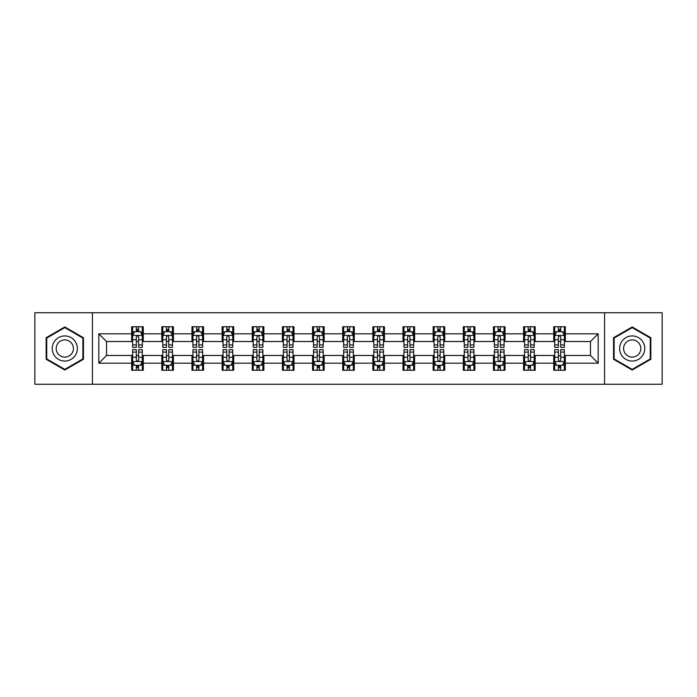 <?xml version="1.0" encoding="UTF-8"?>
<svg xmlns="http://www.w3.org/2000/svg" width="697" height="697" viewBox="0 0 697 697"><rect width="100%" height="100%" fill="white"/><g stroke="black" fill="none" stroke-linecap="round" stroke-linejoin="round"><path stroke-width="1.05" d="M604.56 384.256L662.15 384.256L662.15 312.744L604.56 312.744L604.56 384.256L92.44 384.256L92.44 312.744L34.85 312.744L34.85 384.256L92.44 384.256M604.56 312.744L92.44 312.744M565.328 333.811L565.328 326.762L553.732 326.762L553.732 333.811L535.183 333.811L535.183 326.762L523.586 326.762L523.586 333.811L505.037 333.811L505.037 326.762L493.441 326.762L493.441 333.811L474.884 333.811L474.884 326.762L463.296 326.762L463.296 333.811L444.738 333.811L444.738 326.762L433.142 326.762L433.142 333.811L414.593 333.811L414.593 326.762L402.997 326.762L402.997 333.811L384.448 333.811L384.448 326.762L372.851 326.762L372.851 333.811L354.294 333.811L354.294 326.762L342.706 326.762L342.706 333.811L324.149 333.811L324.149 326.762L312.552 326.762L312.552 333.811L294.003 333.811L294.003 326.762L282.407 326.762L282.407 333.811L263.858 333.811L263.858 326.762L252.262 326.762L252.262 333.811L233.704 333.811L233.704 326.762L222.116 326.762L222.116 333.811L203.559 333.811L203.559 326.762L191.963 326.762L191.963 333.811L173.414 333.811L173.414 326.762L161.817 326.762L161.817 333.811L143.268 333.811L143.268 326.762L131.672 326.762L131.672 333.811L98.817 333.811L98.817 363.189L106.545 355.461L131.672 355.461L131.672 370.238L143.268 370.238L143.268 355.461L161.817 355.461L161.817 370.238L173.414 370.238L173.414 355.461L191.963 355.461L191.963 370.238L203.559 370.238L203.559 355.461L222.116 355.461L222.116 370.238L233.704 370.238L233.704 355.461L252.262 355.461L252.262 370.238L263.858 370.238L263.858 355.461L282.407 355.461L282.407 370.238L294.003 370.238L294.003 355.461L312.552 355.461L312.552 370.238L324.149 370.238L324.149 355.461L342.706 355.461L342.706 370.238L354.294 370.238L354.294 355.461L372.851 355.461L372.851 370.238L384.448 370.238L384.448 355.461L402.997 355.461L402.997 370.238L414.593 370.238L414.593 355.461L433.142 355.461L433.142 370.238L444.738 370.238L444.738 355.461L463.296 355.461L463.296 370.238L474.884 370.238L474.884 355.461L493.441 355.461L493.441 370.238L505.037 370.238L505.037 355.461L523.586 355.461L523.586 370.238L535.183 370.238L535.183 355.461L553.732 355.461L553.732 370.238L565.328 370.238L565.328 355.461L590.455 355.461L590.455 341.539L565.328 341.539L565.328 333.811L598.183 333.811L598.183 363.189L565.328 363.189M553.732 363.189L535.183 363.189M523.586 363.189L505.037 363.189M493.441 363.189L474.884 363.189M463.296 363.189L444.738 363.189M433.142 363.189L414.593 363.189M402.997 363.189L384.448 363.189M372.851 363.189L354.294 363.189M342.706 363.189L324.149 363.189M312.552 363.189L294.003 363.189M282.407 363.189L263.858 363.189M252.262 363.189L233.704 363.189M222.116 363.189L203.559 363.189M191.963 363.189L173.414 363.189M161.817 363.189L143.268 363.189M131.672 363.189L98.817 363.189M553.732 333.811L553.732 341.539L535.183 341.539L535.183 333.811M523.586 333.811L523.586 341.539L505.037 341.539L505.037 333.811M493.441 333.811L493.441 341.539L474.884 341.539L474.884 333.811M463.296 333.811L463.296 341.539L444.738 341.539L444.738 333.811M433.142 333.811L433.142 341.539L414.593 341.539L414.593 333.811M402.997 333.811L402.997 341.539L384.448 341.539L384.448 333.811M372.851 333.811L372.851 341.539L354.294 341.539L354.294 333.811M342.706 333.811L342.706 341.539L324.149 341.539L324.149 333.811M312.552 333.811L312.552 341.539L294.003 341.539L294.003 333.811M282.407 333.811L282.407 341.539L263.858 341.539L263.858 333.811M252.262 333.811L252.262 341.539L233.704 341.539L233.704 333.811M222.116 333.811L222.116 341.539L203.559 341.539L203.559 333.811M191.963 333.811L191.963 341.539L173.414 341.539L173.414 333.811M161.817 333.811L161.817 341.539L143.268 341.539L143.268 333.811M131.672 333.811L131.672 341.539L106.545 341.539L98.817 333.811M106.545 341.539L106.545 355.461M598.183 363.189L590.455 355.461M590.455 341.539L598.183 333.811M131.672 331.589L132.639 331.589M136.307 331.589L138.625 331.589M142.301 331.589L143.268 331.589M131.672 341.347L132.639 341.347M136.307 341.347L138.625 341.347M142.301 341.347L143.268 341.347M131.672 355.653L132.639 355.653M136.307 355.653L138.625 355.653M142.301 355.653L143.268 355.653M131.672 365.411L132.639 365.411M136.307 365.411L138.625 365.411M142.301 365.411L143.268 365.411M161.817 355.653L162.784 355.653M166.452 355.653L168.779 355.653M172.447 355.653L173.414 355.653M161.817 365.411L162.784 365.411M166.452 365.411L168.779 365.411M172.447 365.411L173.414 365.411M161.817 331.589L162.784 331.589M166.452 331.589L168.779 331.589M172.447 331.589L173.414 331.589M161.817 341.347L162.784 341.347M166.452 341.347L168.779 341.347M172.447 341.347L173.414 341.347M191.963 355.653L192.93 355.653M196.606 355.653L198.924 355.653M202.592 355.653L203.559 355.653M191.963 365.411L192.93 365.411M196.606 365.411L198.924 365.411M202.592 365.411L203.559 365.411M191.963 331.589L192.93 331.589M196.606 331.589L198.924 331.589M202.592 331.589L203.559 331.589M191.963 341.347L192.93 341.347M196.606 341.347L198.924 341.347M202.592 341.347L203.559 341.347M222.116 355.653L223.075 355.653M226.752 355.653L229.069 355.653M232.737 355.653L233.704 355.653M222.116 365.411L223.075 365.411M226.752 365.411L229.069 365.411M232.737 365.411L233.704 365.411M222.116 331.589L223.075 331.589M226.752 331.589L229.069 331.589M232.737 331.589L233.704 331.589M222.116 341.347L223.075 341.347M226.752 341.347L229.069 341.347M232.737 341.347L233.704 341.347M252.262 355.653L253.229 355.653M256.897 355.653L259.214 355.653M262.891 355.653L263.858 355.653M252.262 365.411L253.229 365.411M256.897 365.411L259.214 365.411M262.891 365.411L263.858 365.411M252.262 331.589L253.229 331.589M256.897 331.589L259.214 331.589M262.891 331.589L263.858 331.589M252.262 341.347L253.229 341.347M256.897 341.347L259.214 341.347M262.891 341.347L263.858 341.347M282.407 355.653L283.374 355.653M287.042 355.653L289.368 355.653M293.036 355.653L294.003 355.653M282.407 365.411L283.374 365.411M287.042 365.411L289.368 365.411M293.036 365.411L294.003 365.411M282.407 331.589L283.374 331.589M287.042 331.589L289.368 331.589M293.036 331.589L294.003 331.589M282.407 341.347L283.374 341.347M287.042 341.347L289.368 341.347M293.036 341.347L294.003 341.347M312.552 355.653L313.519 355.653M317.196 355.653L319.514 355.653M323.181 355.653L324.149 355.653M312.552 365.411L313.519 365.411M317.196 365.411L319.514 365.411M323.181 365.411L324.149 365.411M312.552 331.589L313.519 331.589M317.196 331.589L319.514 331.589M323.181 331.589L324.149 331.589M312.552 341.347L313.519 341.347M317.196 341.347L319.514 341.347M323.181 341.347L324.149 341.347M342.706 355.653L343.665 355.653M347.341 355.653L349.659 355.653M353.335 355.653L354.294 355.653M342.706 365.411L343.665 365.411M347.341 365.411L349.659 365.411M353.335 365.411L354.294 365.411M342.706 331.589L343.665 331.589M347.341 331.589L349.659 331.589M353.335 331.589L354.294 331.589M342.706 341.347L343.665 341.347M347.341 341.347L349.659 341.347M353.335 341.347L354.294 341.347M372.851 355.653L373.819 355.653M377.486 355.653L379.804 355.653M383.481 355.653L384.448 355.653M372.851 365.411L373.819 365.411M377.486 365.411L379.804 365.411M383.481 365.411L384.448 365.411M372.851 331.589L373.819 331.589M377.486 331.589L379.804 331.589M383.481 331.589L384.448 331.589M372.851 341.347L373.819 341.347M377.486 341.347L379.804 341.347M383.481 341.347L384.448 341.347M402.997 355.653L403.964 355.653M407.632 355.653L409.958 355.653M413.626 355.653L414.593 355.653M402.997 365.411L403.964 365.411M407.632 365.411L409.958 365.411M413.626 365.411L414.593 365.411M402.997 331.589L403.964 331.589M407.632 331.589L409.958 331.589M413.626 331.589L414.593 331.589M402.997 341.347L403.964 341.347M407.632 341.347L409.958 341.347M413.626 341.347L414.593 341.347M433.142 355.653L434.109 355.653M437.786 355.653L440.103 355.653M443.771 355.653L444.738 355.653M433.142 365.411L434.109 365.411M437.786 365.411L440.103 365.411M443.771 365.411L444.738 365.411M433.142 331.589L434.109 331.589M437.786 331.589L440.103 331.589M443.771 331.589L444.738 331.589M433.142 341.347L434.109 341.347M437.786 341.347L440.103 341.347M443.771 341.347L444.738 341.347M463.296 355.653L464.263 355.653M467.931 355.653L470.248 355.653M473.925 355.653L474.884 355.653M463.296 365.411L464.263 365.411M467.931 365.411L470.248 365.411M473.925 365.411L474.884 365.411M463.296 331.589L464.263 331.589M467.931 331.589L470.248 331.589M473.925 331.589L474.884 331.589M463.296 341.347L464.263 341.347M467.931 341.347L470.248 341.347M473.925 341.347L474.884 341.347M493.441 355.653L494.408 355.653M498.076 355.653L500.394 355.653M504.07 355.653L505.037 355.653M493.441 365.411L494.408 365.411M498.076 365.411L500.394 365.411M504.07 365.411L505.037 365.411M493.441 331.589L494.408 331.589M498.076 331.589L500.394 331.589M504.07 331.589L505.037 331.589M493.441 341.347L494.408 341.347M498.076 341.347L500.394 341.347M504.07 341.347L505.037 341.347M523.586 355.653L524.553 355.653M528.221 355.653L530.548 355.653M534.216 355.653L535.183 355.653M523.586 365.411L524.553 365.411M528.221 365.411L530.548 365.411M534.216 365.411L535.183 365.411M523.586 331.589L524.553 331.589M528.221 331.589L530.548 331.589M534.216 331.589L535.183 331.589M523.586 341.347L524.553 341.347M528.221 341.347L530.548 341.347M534.216 341.347L535.183 341.347M553.732 355.653L554.699 355.653M558.375 355.653L560.693 355.653M564.361 355.653L565.328 355.653M553.732 365.411L554.699 365.411M558.375 365.411L560.693 365.411M564.361 365.411L565.328 365.411M553.732 331.589L554.699 331.589M558.375 331.589L560.693 331.589M564.361 331.589L565.328 331.589M553.732 341.347L554.699 341.347M558.375 341.347L560.693 341.347M564.361 341.347L565.328 341.347M64.804 370.037L83.457 359.269L83.457 337.731L64.804 326.963L46.159 337.731L46.159 359.269L64.804 370.037M650.841 337.731L632.196 326.963L613.543 337.731L613.543 359.269L632.196 370.037L650.841 359.269L650.841 337.731M138.625 329.272L136.307 329.272M142.301 344.919L138.625 344.919L138.625 347.341L142.301 347.341L142.301 335.553L140.367 331.685L134.565 331.685L132.639 335.553L132.639 347.341L136.307 347.341L136.307 344.919L132.639 344.919M132.639 335.553L132.639 326.762M142.301 335.553L142.301 326.762M136.307 331.685L136.307 326.762M138.625 326.762L138.625 331.685M138.625 344.919L138.625 337C137.858 335.51 137.082 335.51 136.307 337L136.307 344.919M136.307 367.728L138.625 367.728M132.639 352.081L136.307 352.081L136.307 349.659L132.639 349.659L132.639 361.447L134.565 365.315L140.367 365.315L142.301 361.447L142.301 349.659L138.625 349.659L138.625 352.081L142.301 352.081M142.301 361.447L142.301 370.238M132.639 361.447L132.639 370.238M138.625 365.315L138.625 370.238M136.307 370.238L136.307 365.315M136.307 352.081L136.307 360C137.082 361.49 137.849 361.49 138.625 360L138.625 352.081M75.685 354.782A12.563 12.563 0 0 0 71.085 337.618A12.563 12.563 0 0 0 53.922 342.218A12.563 12.563 0 0 0 58.522 359.382A12.563 12.563 0 0 0 75.685 354.782M72.253 352.804A8.599 8.599 0 0 0 69.108 341.051A8.599 8.599 0 0 0 57.354 344.196A8.599 8.599 0 0 0 60.508 355.949A8.599 8.599 0 0 0 72.253 352.804M46.734 358.929L46.734 338.071L64.804 327.634L82.873 338.071L82.873 358.929L64.804 369.366L46.734 358.929M632.196 335.937A12.563 12.563 0 0 0 619.633 348.5A12.563 12.563 0 0 0 632.196 361.063A12.563 12.563 0 0 0 644.76 348.5A12.563 12.563 0 0 0 632.196 335.937M632.196 339.901A8.599 8.599 0 0 0 623.597 348.5A8.599 8.599 0 0 0 632.196 357.099A8.599 8.599 0 0 0 640.796 348.5A8.599 8.599 0 0 0 632.196 339.901M650.266 358.929L632.196 369.366L614.127 358.929L614.127 338.071L632.196 327.634L650.266 338.071L650.266 358.929M168.779 329.272L166.452 329.272M172.447 344.919L168.779 344.919L168.779 347.341L172.447 347.341L172.447 335.553L170.512 331.685L164.719 331.685L162.784 335.553L162.784 347.341L166.452 347.341L166.452 344.919L162.784 344.919M162.784 335.553L162.784 326.762M172.447 335.553L172.447 326.762M166.452 331.685L166.452 326.762M168.779 326.762L168.779 331.685M168.779 344.919L168.779 337C168.003 335.51 167.228 335.51 166.452 337L166.452 344.919M198.924 329.272L196.606 329.272M202.592 344.919L198.924 344.919L198.924 347.341L202.592 347.341L202.592 335.553L200.658 331.685L194.864 331.685L192.93 335.553L192.93 347.341L196.606 347.341L196.606 344.919L192.93 344.919M192.93 335.553L192.93 326.762M202.592 335.553L202.592 326.762M196.606 331.685L196.606 326.762M198.924 326.762L198.924 331.685M198.924 344.919L198.924 337C198.148 335.51 197.373 335.51 196.606 337L196.606 344.919M166.452 367.728L168.779 367.728M162.784 352.081L166.452 352.081L166.452 349.659L162.784 349.659L162.784 361.447L164.719 365.315L170.512 365.315L172.447 361.447L172.447 349.659L168.779 349.659L168.779 352.081L172.447 352.081M172.447 361.447L172.447 370.238M162.784 361.447L162.784 370.238M168.779 365.315L168.779 370.238M166.452 370.238L166.452 365.315M166.452 352.081L166.452 360C167.228 361.49 168.003 361.49 168.779 360L168.779 352.081M196.606 367.728L198.924 367.728M192.93 352.081L196.606 352.081L196.606 349.659L192.93 349.659L192.93 361.447L194.864 365.315L200.658 365.315L202.592 361.447L202.592 349.659L198.924 349.659L198.924 352.081L202.592 352.081M202.592 361.447L202.592 370.238M192.93 361.447L192.93 370.238M198.924 365.315L198.924 370.238M196.606 370.238L196.606 365.315M196.606 352.081L196.606 360C197.373 361.49 198.148 361.49 198.924 360L198.924 352.081M229.069 329.272L226.752 329.272M232.737 344.919L229.069 344.919L229.069 347.341L232.737 347.341L232.737 335.553L230.812 331.685L225.009 331.685L223.075 335.553L223.075 347.341L226.752 347.341L226.752 344.919L223.075 344.919M223.075 335.553L223.075 326.762M232.737 335.553L232.737 326.762M226.752 331.685L226.752 326.762M229.069 326.762L229.069 331.685M229.069 344.919L229.069 337C228.294 335.51 227.527 335.51 226.752 337L226.752 344.919M259.214 329.272L256.897 329.272M262.891 344.919L259.214 344.919L259.214 347.341L262.891 347.341L262.891 335.553L260.957 331.685L255.163 331.685L253.229 335.553L253.229 347.341L256.897 347.341L256.897 344.919L253.229 344.919M253.229 335.553L253.229 326.762M262.891 335.553L262.891 326.762M256.897 331.685L256.897 326.762M259.214 326.762L259.214 331.685M259.214 344.919L259.214 337C258.448 335.51 257.672 335.51 256.897 337L256.897 344.919M289.368 329.272L287.042 329.272M293.036 344.919L289.368 344.919L289.368 347.341L293.036 347.341L293.036 335.553L291.102 331.685L285.308 331.685L283.374 335.553L283.374 347.341L287.042 347.341L287.042 344.919L283.374 344.919M283.374 335.553L283.374 326.762M293.036 335.553L293.036 326.762M287.042 331.685L287.042 326.762M289.368 326.762L289.368 331.685M289.368 344.919L289.368 337C288.593 335.51 287.817 335.51 287.042 337L287.042 344.919M226.752 367.728L229.069 367.728M223.075 352.081L226.752 352.081L226.752 349.659L223.075 349.659L223.075 361.447L225.009 365.315L230.812 365.315L232.737 361.447L232.737 349.659L229.069 349.659L229.069 352.081L232.737 352.081M232.737 361.447L232.737 370.238M223.075 361.447L223.075 370.238M229.069 365.315L229.069 370.238M226.752 370.238L226.752 365.315M226.752 352.081L226.752 360C227.518 361.49 228.294 361.49 229.069 360L229.069 352.081M256.897 367.728L259.214 367.728M253.229 352.081L256.897 352.081L256.897 349.659L253.229 349.659L253.229 361.447L255.163 365.315L260.957 365.315L262.891 361.447L262.891 349.659L259.214 349.659L259.214 352.081L262.891 352.081M262.891 361.447L262.891 370.238M253.229 361.447L253.229 370.238M259.214 365.315L259.214 370.238M256.897 370.238L256.897 365.315M256.897 352.081L256.897 360C257.672 361.49 258.439 361.49 259.214 360L259.214 352.081M287.042 367.728L289.368 367.728M283.374 352.081L287.042 352.081L287.042 349.659L283.374 349.659L283.374 361.447L285.308 365.315L291.102 365.315L293.036 361.447L293.036 349.659L289.368 349.659L289.368 352.081L293.036 352.081M293.036 361.447L293.036 370.238M283.374 361.447L283.374 370.238M289.368 365.315L289.368 370.238M287.042 370.238L287.042 365.315M287.042 352.081L287.042 360C287.817 361.49 288.593 361.49 289.368 360L289.368 352.081M317.196 367.728L319.514 367.728M313.519 352.081L317.196 352.081L317.196 349.659L313.519 349.659L313.519 361.447L315.453 365.315L321.247 365.315L323.181 361.447L323.181 349.659L319.514 349.659L319.514 352.081L323.181 352.081M323.181 361.447L323.181 370.238M313.519 361.447L313.519 370.238M319.514 365.315L319.514 370.238M317.196 370.238L317.196 365.315M317.196 352.081L317.196 360C317.963 361.49 318.738 361.49 319.514 360L319.514 352.081M347.341 367.728L349.659 367.728M343.665 352.081L347.341 352.081L347.341 349.659L343.665 349.659L343.665 361.447L345.599 365.315L351.401 365.315L353.335 361.447L353.335 349.659L349.659 349.659L349.659 352.081L353.335 352.081M353.335 361.447L353.335 370.238M343.665 361.447L343.665 370.238M349.659 365.315L349.659 370.238M347.341 370.238L347.341 365.315M347.341 352.081L347.341 360C348.117 361.49 348.883 361.49 349.659 360L349.659 352.081M377.486 367.728L379.804 367.728M373.819 352.081L377.486 352.081L377.486 349.659L373.819 349.659L373.819 361.447L375.753 365.315L381.547 365.315L383.481 361.447L383.481 349.659L379.804 349.659L379.804 352.081L383.481 352.081M383.481 361.447L383.481 370.238M373.819 361.447L373.819 370.238M379.804 365.315L379.804 370.238M377.486 370.238L377.486 365.315M377.486 352.081L377.486 360C378.262 361.49 379.037 361.49 379.804 360L379.804 352.081M407.632 367.728L409.958 367.728M403.964 352.081L407.632 352.081L407.632 349.659L403.964 349.659L403.964 361.447L405.898 365.315L411.692 365.315L413.626 361.447L413.626 349.659L409.958 349.659L409.958 352.081L413.626 352.081M413.626 361.447L413.626 370.238M403.964 361.447L403.964 370.238M409.958 365.315L409.958 370.238M407.632 370.238L407.632 365.315M407.632 352.081L407.632 360C408.407 361.49 409.183 361.49 409.958 360L409.958 352.081M437.786 367.728L440.103 367.728M434.109 352.081L437.786 352.081L437.786 349.659L434.109 349.659L434.109 361.447L436.043 365.315L441.837 365.315L443.771 361.447L443.771 349.659L440.103 349.659L440.103 352.081L443.771 352.081M443.771 361.447L443.771 370.238M434.109 361.447L434.109 370.238M440.103 365.315L440.103 370.238M437.786 370.238L437.786 365.315M437.786 352.081L437.786 360C438.552 361.49 439.328 361.49 440.103 360L440.103 352.081M467.931 367.728L470.248 367.728M464.263 352.081L467.931 352.081L467.931 349.659L464.263 349.659L464.263 361.447L466.188 365.315L471.991 365.315L473.925 361.447L473.925 349.659L470.248 349.659L470.248 352.081L473.925 352.081M473.925 361.447L473.925 370.238M464.263 361.447L464.263 370.238M470.248 365.315L470.248 370.238M467.931 370.238L467.931 365.315M467.931 352.081L467.931 360C468.706 361.49 469.473 361.49 470.248 360L470.248 352.081M498.076 367.728L500.394 367.728M494.408 352.081L498.076 352.081L498.076 349.659L494.408 349.659L494.408 361.447L496.342 365.315L502.136 365.315L504.07 361.447L504.07 349.659L500.394 349.659L500.394 352.081L504.07 352.081M504.07 361.447L504.07 370.238M494.408 361.447L494.408 370.238M500.394 365.315L500.394 370.238M498.076 370.238L498.076 365.315M498.076 352.081L498.076 360C498.852 361.49 499.627 361.49 500.394 360L500.394 352.081M528.221 367.728L530.548 367.728M524.553 352.081L528.221 352.081L528.221 349.659L524.553 349.659L524.553 361.447L526.488 365.315L532.281 365.315L534.216 361.447L534.216 349.659L530.548 349.659L530.548 352.081L534.216 352.081M534.216 361.447L534.216 370.238M524.553 361.447L524.553 370.238M530.548 365.315L530.548 370.238M528.221 370.238L528.221 365.315M528.221 352.081L528.221 360C528.997 361.49 529.772 361.49 530.548 360L530.548 352.081M558.375 367.728L560.693 367.728M554.699 352.081L558.375 352.081L558.375 349.659L554.699 349.659L554.699 361.447L556.633 365.315L562.435 365.315L564.361 361.447L564.361 349.659L560.693 349.659L560.693 352.081L564.361 352.081M564.361 361.447L564.361 370.238M554.699 361.447L554.699 370.238M560.693 365.315L560.693 370.238M558.375 370.238L558.375 365.315M558.375 352.081L558.375 360C559.142 361.49 559.918 361.49 560.693 360L560.693 352.081M319.514 329.272L317.196 329.272M323.181 344.919L319.514 344.919L319.514 347.341L323.181 347.341L323.181 335.553L321.247 331.685L315.453 331.685L313.519 335.553L313.519 347.341L317.196 347.341L317.196 344.919L313.519 344.919M313.519 335.553L313.519 326.762M323.181 335.553L323.181 326.762M317.196 331.685L317.196 326.762M319.514 326.762L319.514 331.685M319.514 344.919L319.514 337C318.738 335.51 317.963 335.51 317.196 337L317.196 344.919M349.659 329.272L347.341 329.272M353.335 344.919L349.659 344.919L349.659 347.341L353.335 347.341L353.335 335.553L351.401 331.685L345.599 331.685L343.665 335.553L343.665 347.341L347.341 347.341L347.341 344.919L343.665 344.919M343.665 335.553L343.665 326.762M353.335 335.553L353.335 326.762M347.341 331.685L347.341 326.762M349.659 326.762L349.659 331.685M349.659 344.919L349.659 337C348.883 335.51 348.117 335.51 347.341 337L347.341 344.919M379.804 329.272L377.486 329.272M383.481 344.919L379.804 344.919L379.804 347.341L383.481 347.341L383.481 335.553L381.547 331.685L375.753 331.685L373.819 335.553L373.819 347.341L377.486 347.341L377.486 344.919L373.819 344.919M373.819 335.553L373.819 326.762M383.481 335.553L383.481 326.762M377.486 331.685L377.486 326.762M379.804 326.762L379.804 331.685M379.804 344.919L379.804 337C379.037 335.51 378.262 335.51 377.486 337L377.486 344.919M409.958 329.272L407.632 329.272M413.626 344.919L409.958 344.919L409.958 347.341L413.626 347.341L413.626 335.553L411.692 331.685L405.898 331.685L403.964 335.553L403.964 347.341L407.632 347.341L407.632 344.919L403.964 344.919M403.964 335.553L403.964 326.762M413.626 335.553L413.626 326.762M407.632 331.685L407.632 326.762M409.958 326.762L409.958 331.685M409.958 344.919L409.958 337C409.183 335.51 408.407 335.51 407.632 337L407.632 344.919M440.103 329.272L437.786 329.272M443.771 344.919L440.103 344.919L440.103 347.341L443.771 347.341L443.771 335.553L441.837 331.685L436.043 331.685L434.109 335.553L434.109 347.341L437.786 347.341L437.786 344.919L434.109 344.919M434.109 335.553L434.109 326.762M443.771 335.553L443.771 326.762M437.786 331.685L437.786 326.762M440.103 326.762L440.103 331.685M440.103 344.919L440.103 337C439.328 335.51 438.561 335.51 437.786 337L437.786 344.919M470.248 329.272L467.931 329.272M473.925 344.919L470.248 344.919L470.248 347.341L473.925 347.341L473.925 335.553L471.991 331.685L466.188 331.685L464.263 335.553L464.263 347.341L467.931 347.341L467.931 344.919L464.263 344.919M464.263 335.553L464.263 326.762M473.925 335.553L473.925 326.762M467.931 331.685L467.931 326.762M470.248 326.762L470.248 331.685M470.248 344.919L470.248 337C469.482 335.51 468.706 335.51 467.931 337L467.931 344.919M500.394 329.272L498.076 329.272M504.07 344.919L500.394 344.919L500.394 347.341L504.07 347.341L504.07 335.553L502.136 331.685L496.342 331.685L494.408 335.553L494.408 347.341L498.076 347.341L498.076 344.919L494.408 344.919M494.408 335.553L494.408 326.762M504.07 335.553L504.07 326.762M498.076 331.685L498.076 326.762M500.394 326.762L500.394 331.685M500.394 344.919L500.394 337C499.627 335.51 498.852 335.51 498.076 337L498.076 344.919M530.548 329.272L528.221 329.272M534.216 344.919L530.548 344.919L530.548 347.341L534.216 347.341L534.216 335.553L532.281 331.685L526.488 331.685L524.553 335.553L524.553 347.341L528.221 347.341L528.221 344.919L524.553 344.919M524.553 335.553L524.553 326.762M534.216 335.553L534.216 326.762M528.221 331.685L528.221 326.762M530.548 326.762L530.548 331.685M530.548 344.919L530.548 337C529.772 335.51 528.997 335.51 528.221 337L528.221 344.919M560.693 329.272L558.375 329.272M564.361 344.919L560.693 344.919L560.693 347.341L564.361 347.341L564.361 335.553L562.435 331.685L556.633 331.685L554.699 335.553L554.699 347.341L558.375 347.341L558.375 344.919L554.699 344.919M554.699 335.553L554.699 326.762M564.361 335.553L564.361 326.762M558.375 331.685L558.375 326.762M560.693 326.762L560.693 331.685M560.693 344.919L560.693 337C559.918 335.51 559.151 335.51 558.375 337L558.375 344.919M142.249 335.457L132.683 335.457M132.639 331.92L134.451 331.92M140.48 331.92L142.301 331.92M136.307 339.735L132.639 339.735M142.301 339.735L138.625 339.735M138.625 330.5L136.307 330.5M132.683 361.543L142.249 361.543M142.301 365.08L140.48 365.08M134.451 365.08L132.639 365.08M138.625 357.265L142.301 357.265M132.639 357.265L136.307 357.265M136.307 366.5L138.625 366.5M172.394 335.457L162.828 335.457M162.784 331.92L164.597 331.92M170.626 331.92L172.447 331.92M166.452 339.735L162.784 339.735M172.447 339.735L168.779 339.735M168.779 330.5L166.452 330.5M202.548 335.457L192.982 335.457M192.93 331.92L194.751 331.92M200.78 331.92L202.592 331.92M196.606 339.735L192.93 339.735M202.592 339.735L198.924 339.735M198.924 330.5L196.606 330.5M162.828 361.543L172.394 361.543M172.447 365.08L170.626 365.08M164.597 365.08L162.784 365.08M168.779 357.265L172.447 357.265M162.784 357.265L166.452 357.265M166.452 366.5L168.779 366.5M192.982 361.543L202.548 361.543M202.592 365.08L200.78 365.08M194.751 365.08L192.93 365.08M198.924 357.265L202.592 357.265M192.93 357.265L196.606 357.265M196.606 366.5L198.924 366.5M232.693 335.457L223.127 335.457M223.075 331.92L224.896 331.92M230.925 331.92L232.737 331.92M226.752 339.735L223.075 339.735M232.737 339.735L229.069 339.735M229.069 330.5L226.752 330.5M262.839 335.457L253.272 335.457M253.229 331.92L255.041 331.92M261.07 331.92L262.891 331.92M256.897 339.735L253.229 339.735M262.891 339.735L259.214 339.735M259.214 330.5L256.897 330.5M292.984 335.457L283.418 335.457M283.374 331.92L285.186 331.92M291.224 331.92L293.036 331.92M287.042 339.735L283.374 339.735M293.036 339.735L289.368 339.735M289.368 330.5L287.042 330.5M223.127 361.543L232.693 361.543M232.737 365.08L230.925 365.08M224.896 365.08L223.075 365.08M229.069 357.265L232.737 357.265M223.075 357.265L226.752 357.265M226.752 366.5L229.069 366.5M253.272 361.543L262.839 361.543M262.891 365.08L261.07 365.08M255.041 365.08L253.229 365.08M259.214 357.265L262.891 357.265M253.229 357.265L256.897 357.265M256.897 366.5L259.214 366.5M283.418 361.543L292.984 361.543M293.036 365.08L291.224 365.08M285.186 365.08L283.374 365.08M289.368 357.265L293.036 357.265M283.374 357.265L287.042 357.265M287.042 366.5L289.368 366.5M313.572 361.543L323.138 361.543M323.181 365.08L321.369 365.08M315.34 365.08L313.519 365.08M319.514 357.265L323.181 357.265M313.519 357.265L317.196 357.265M317.196 366.5L319.514 366.5M343.717 361.543L353.283 361.543M353.335 365.08L351.515 365.08M345.485 365.08L343.665 365.08M349.659 357.265L353.335 357.265M343.665 357.265L347.341 357.265M347.341 366.5L349.659 366.5M373.862 361.543L383.428 361.543M383.481 365.08L381.66 365.08M375.631 365.08L373.819 365.08M379.804 357.265L383.481 357.265M373.819 357.265L377.486 357.265M377.486 366.5L379.804 366.5M404.016 361.543L413.582 361.543M413.626 365.08L411.814 365.08M405.776 365.08L403.964 365.08M409.958 357.265L413.626 357.265M403.964 357.265L407.632 357.265M407.632 366.5L409.958 366.5M434.161 361.543L443.728 361.543M443.771 365.08L441.959 365.08M435.93 365.08L434.109 365.08M440.103 357.265L443.771 357.265M434.109 357.265L437.786 357.265M437.786 366.5L440.103 366.5M464.307 361.543L473.873 361.543M473.925 365.08L472.104 365.08M466.075 365.08L464.263 365.08M470.248 357.265L473.925 357.265M464.263 357.265L467.931 357.265M467.931 366.5L470.248 366.5M494.452 361.543L504.018 361.543M504.07 365.08L502.249 365.08M496.22 365.08L494.408 365.08M500.394 357.265L504.07 357.265M494.408 357.265L498.076 357.265M498.076 366.5L500.394 366.5M524.606 361.543L534.172 361.543M534.216 365.08L532.403 365.08M526.374 365.08L524.553 365.08M530.548 357.265L534.216 357.265M524.553 357.265L528.221 357.265M528.221 366.5L530.548 366.5M554.751 361.543L564.317 361.543M564.361 365.08L562.549 365.08M556.52 365.08L554.699 365.08M560.693 357.265L564.361 357.265M554.699 357.265L558.375 357.265M558.375 366.5L560.693 366.5M323.138 335.457L313.572 335.457M313.519 331.92L315.34 331.92M321.369 331.92L323.181 331.92M317.196 339.735L313.519 339.735M323.181 339.735L319.514 339.735M319.514 330.5L317.196 330.5M353.283 335.457L343.717 335.457M343.665 331.92L345.485 331.92M351.515 331.92L353.335 331.92M347.341 339.735L343.665 339.735M353.335 339.735L349.659 339.735M349.659 330.5L347.341 330.5M383.428 335.457L373.862 335.457M373.819 331.92L375.631 331.92M381.66 331.92L383.481 331.92M377.486 339.735L373.819 339.735M383.481 339.735L379.804 339.735M379.804 330.5L377.486 330.5M413.582 335.457L404.016 335.457M403.964 331.92L405.776 331.92M411.814 331.92L413.626 331.92M407.632 339.735L403.964 339.735M413.626 339.735L409.958 339.735M409.958 330.5L407.632 330.5M443.728 335.457L434.161 335.457M434.109 331.92L435.93 331.92M441.959 331.92L443.771 331.92M437.786 339.735L434.109 339.735M443.771 339.735L440.103 339.735M440.103 330.5L437.786 330.5M473.873 335.457L464.307 335.457M464.263 331.92L466.075 331.92M472.104 331.92L473.925 331.92M467.931 339.735L464.263 339.735M473.925 339.735L470.248 339.735M470.248 330.5L467.931 330.5M504.018 335.457L494.452 335.457M494.408 331.92L496.22 331.92M502.249 331.92L504.07 331.92M498.076 339.735L494.408 339.735M504.07 339.735L500.394 339.735M500.394 330.5L498.076 330.5M534.172 335.457L524.606 335.457M524.553 331.92L526.374 331.92M532.403 331.92L534.216 331.92M528.221 339.735L524.553 339.735M534.216 339.735L530.548 339.735M530.548 330.5L528.221 330.5M564.317 335.457L554.751 335.457M554.699 331.92L556.52 331.92M562.549 331.92L564.361 331.92M558.375 339.735L554.699 339.735M564.361 339.735L560.693 339.735M560.693 330.5L558.375 330.5"/></g></svg>
